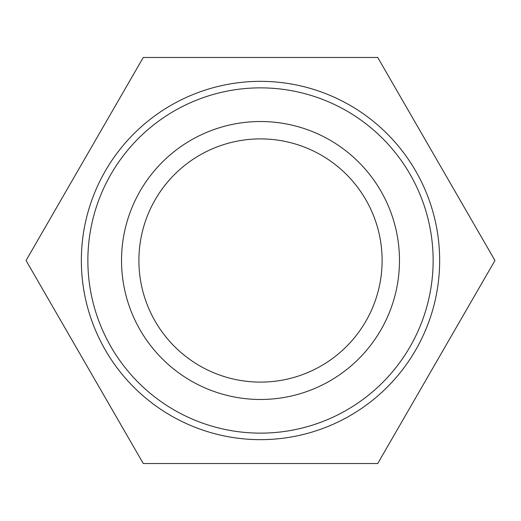 <?xml version="1.0" encoding="UTF-8"?>
<svg xmlns="http://www.w3.org/2000/svg" width="521" height="521" viewBox="0 0 521 521"><rect width="100%" height="100%" fill="white"/><g stroke="black" fill="none" stroke-linecap="round" stroke-linejoin="round"><path stroke-width="0.78" d="M382.108 260.5A121.608 121.608 0 0 1 199.699 365.814A121.608 121.608 0 0 1 199.699 155.186A121.608 121.608 0 0 1 382.108 260.5M399.477 260.5A138.977 138.977 0 0 0 191.012 140.142A138.977 138.977 0 0 0 191.012 380.858A138.977 138.977 0 0 0 399.477 260.5M433.14 260.5A172.64 172.64 0 0 1 174.183 410.007A172.64 172.64 0 0 1 174.183 110.993A172.64 172.64 0 0 1 433.14 260.5M439.652 260.5A179.152 179.152 0 0 0 260.5 81.348A179.152 179.152 0 0 0 81.348 260.5A179.152 179.152 0 0 0 260.5 439.652A179.152 179.152 0 0 0 439.652 260.5M143.275 57.46L377.725 57.46L494.95 260.5L377.725 463.54L143.275 463.54L26.05 260.5L143.275 57.46"/></g></svg>
